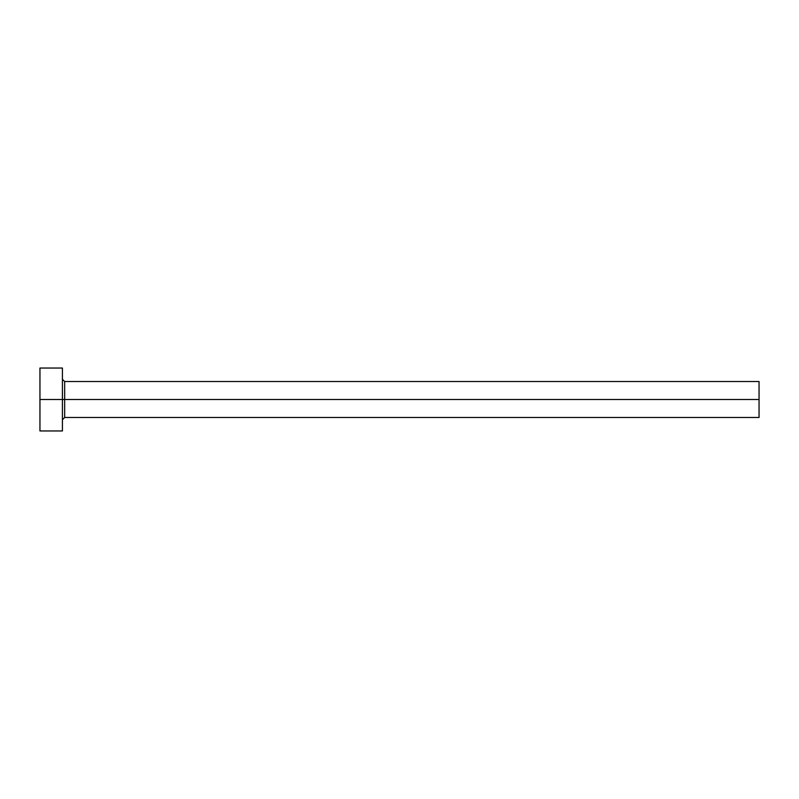 <?xml version="1.0" encoding="UTF-8"?>
<svg xmlns="http://www.w3.org/2000/svg" width="799" height="799" viewBox="0 0 799 799"><rect width="100%" height="100%" fill="white"/><g stroke="black" fill="none" stroke-linecap="round" stroke-linejoin="round"><path stroke-width="1.2" d="M39.95 430.961L39.95 368.039L39.95 399.5L759.05 399.5L759.05 417.478L759.05 399.5L64.669 399.5L64.669 381.523L64.669 399.5L39.95 399.5L39.95 430.961L62.422 430.961L62.422 368.039L62.422 430.961M62.422 419.725L64.669 417.478L64.669 399.5L64.669 417.478L759.05 417.478M759.05 399.5L759.05 381.523L759.05 399.5M759.05 381.523L64.669 381.523L62.422 379.275M39.95 368.039L62.422 368.039"/></g></svg>
